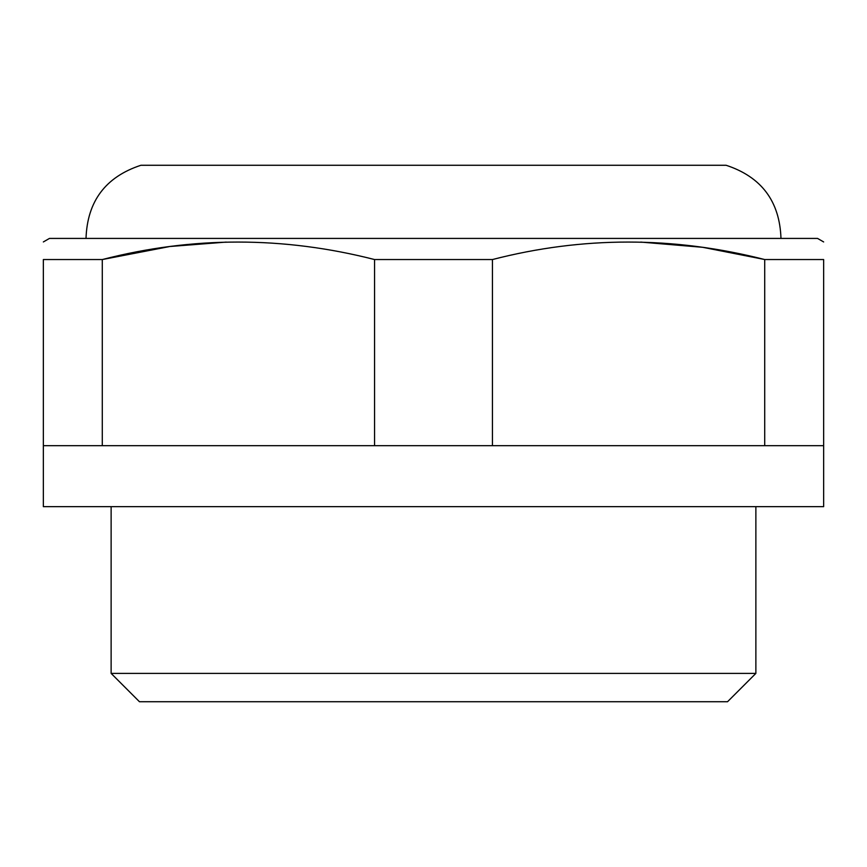 <?xml version="1.0" encoding="UTF-8"?>
<svg xmlns="http://www.w3.org/2000/svg" width="867" height="867" viewBox="0 0 867 867"><rect width="100%" height="100%" fill="white"/><g stroke="black" fill="none" stroke-linecap="round" stroke-linejoin="round"><path stroke-width="1.3" d="M374.566 259.547L374.566 445.692L43.35 445.692L43.35 259.547C43.35 236.257 43.35 236.257 43.35 259.547L102.284 259.547C192.539 236.236 283.303 236.236 374.566 259.547L492.434 259.547C582.689 236.236 673.453 236.236 764.716 259.547L764.716 445.692L374.566 445.692M169.228 246.618L102.284 259.547L102.284 445.692M111.128 673.399L755.872 673.399L727.543 701.728L139.457 701.728L111.128 673.399L111.128 506.653M764.716 259.547L823.65 259.547C823.65 236.257 823.65 236.257 823.65 259.547L823.65 506.653L43.35 506.653L43.35 445.692M764.206 259.417L702.682 247.301L640.767 242.088M823.65 241.947L817.559 238.425L49.441 238.425L43.35 241.947M226.233 242.088L170.452 246.456M492.434 259.547L492.434 445.692M823.65 445.692L764.716 445.692M780.983 238.425C779.715 201.274 761.421 176.89 726.112 165.272L140.887 165.272C105.579 176.89 87.285 201.274 86.017 238.425M755.872 673.399L755.872 506.653"/></g></svg>
